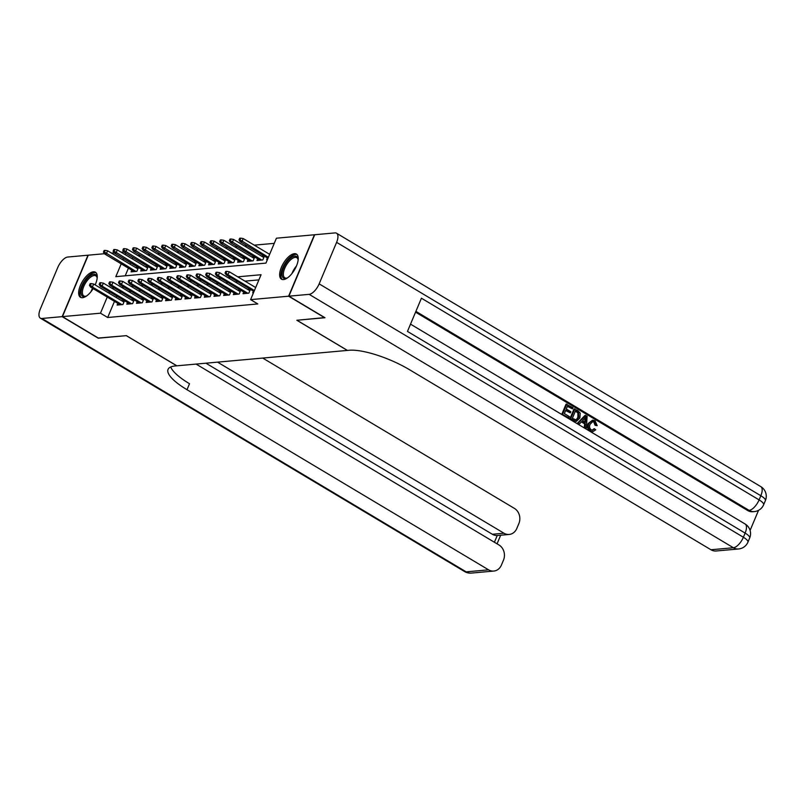 <?xml version="1.0" encoding="UTF-8"?>
<svg xmlns="http://www.w3.org/2000/svg" width="806" height="806" viewBox="0 0 806 806"><rect width="100%" height="100%" fill="white"/><g stroke="black" fill="none" stroke-linecap="round" stroke-linejoin="round"><path stroke-width="1.21" d="M283.49 279.571A14.609 6.448 120.8 0 1 281.445 279.158A14.609 6.448 120.8 0 1 282.312 265.295A14.609 6.448 120.8 0 1 294.371 253.668A14.609 6.448 120.8 0 1 296.427 254.081A14.609 6.448 120.8 0 1 295.55 267.945A14.609 6.448 120.8 0 1 283.49 279.571M93.153 288.629A14.609 6.448 120.8 0 1 82.514 297.716A14.609 6.448 120.8 0 1 80.469 297.303A14.609 6.448 120.8 0 1 81.335 283.44A14.609 6.448 120.8 0 1 93.405 271.813A14.609 6.448 120.8 0 1 95.451 272.226A14.609 6.448 120.8 0 1 95.158 284.891M324.747 317.594L296.84 320.264L347.346 350.429L176.887 365.813L126.381 335.649L98.534 338.167L62.455 316.617L88.277 255.18L104.478 253.719M111.47 253.094L114.17 252.842M121.152 252.218L123.852 251.976M274.252 243.352L254.283 245.155M247.099 245.81L244.591 246.031M237.417 246.676L234.909 246.908M227.725 247.553L225.227 247.785M218.043 248.429L215.534 248.651M208.361 249.306L205.852 249.528M198.669 250.182L196.17 250.404M188.987 251.049L186.478 251.281M179.305 251.925L176.796 252.157M169.613 252.802L167.114 253.024M159.931 253.678L157.422 253.9M150.248 254.555L147.74 254.777M140.556 255.421L138.058 255.653M121.212 263.844L115.822 276.66L265.95 263.109L276.418 238.203L314.431 234.768L288.608 296.205L250.595 299.63L261.063 274.725L237.75 276.831M253.416 291.127L252.701 292.82L253.487 292.749M243.734 292.004L243.019 293.696L248.822 293.172L250.434 289.344M234.042 292.87L233.327 294.573L239.14 294.049L240.752 290.22M224.36 293.747L223.645 295.449L229.458 294.925L231.06 291.097M214.678 294.623L213.963 296.326L219.766 295.792L221.378 291.974M204.986 295.5L204.271 297.192L210.084 296.668L211.696 292.84M195.304 296.376L194.589 298.069L200.402 297.545L202.004 293.716M185.622 297.243L184.906 298.945L190.71 298.421L192.322 294.593M175.93 298.119L175.214 299.822L181.028 299.298L182.64 295.47M166.248 298.996L165.532 300.698L171.346 300.164L172.958 296.336M156.566 299.872L155.85 301.565L161.653 301.041L163.265 297.213M146.873 300.739L146.158 302.441L151.971 301.918L153.583 298.089M137.191 301.615L136.476 303.318L142.289 302.794L143.901 298.966M127.509 302.492L126.794 304.194L132.597 303.671L134.209 299.842M138.038 267.229L135.529 267.461M147.72 266.363L145.211 266.585M157.402 265.486L154.903 265.708M167.094 264.61L164.585 264.842M176.776 263.733L174.267 263.965M186.458 262.867L183.959 263.088M196.15 261.99L193.642 262.212M205.832 261.114L203.324 261.335M215.514 260.237L213.016 260.469M225.206 259.361L222.698 259.592M234.889 258.494L232.38 258.716M244.571 257.618L242.072 257.839M254.263 256.741L251.754 256.963M263.945 255.865L261.436 256.096M132.899 257.507L132.325 258.887M130.663 262.837L130.088 264.207M128.426 268.156L125.212 275.813M131.781 270.161L131.066 271.854L136.879 271.33L138.481 267.501M141.463 269.285L140.748 270.987L146.561 270.453L148.173 266.625M151.145 268.408L150.44 270.111L156.243 269.587L157.855 265.758M160.837 267.532L160.122 269.234L165.935 268.71L167.537 264.882M170.519 266.665L169.804 268.358L175.617 267.834L177.229 264.005M180.201 265.789L179.496 267.481L185.299 266.957L186.911 263.129M189.894 264.912L189.178 266.615L194.992 266.081L196.593 262.262M199.576 264.036L198.86 265.738L204.674 265.214L206.286 261.386M209.258 263.159L208.553 264.862L214.356 264.338L215.968 260.509M218.95 262.293L218.235 263.985L224.048 263.461L225.65 259.633M228.632 261.416L227.917 263.109L233.73 262.585L235.342 258.756M238.314 260.54L237.609 262.242L243.412 261.718L245.024 257.89M248.006 259.663L247.291 261.366L253.104 260.842L254.706 257.013M257.688 258.786L256.973 260.489L262.786 259.965L264.398 256.137M267.37 257.92L266.665 259.613L267.451 259.542M114.472 301.363L107.682 317.493L257.809 303.943L250.595 299.63M258.897 279.884L244.964 281.143M237.79 281.788L235.281 282.019M228.098 282.664L225.599 282.886M218.416 283.541L215.907 283.762M208.734 284.417L206.225 284.639M199.042 285.284L196.543 285.515M189.36 286.16L186.851 286.392M179.678 287.037L177.169 287.258M169.985 287.913L167.487 288.135M160.303 288.79L157.795 289.011M150.621 289.656L148.113 289.888M140.929 290.533L138.431 290.765M131.247 291.409L128.738 291.631M121.565 292.286L119.056 292.507M116.709 296.044L116.124 297.414M117.817 303.368L117.102 305.061L122.915 304.537L124.527 300.709M124.074 300.447L121.575 300.668M133.756 299.57L131.257 299.792M143.448 298.694L140.939 298.915M153.13 297.817L150.621 298.049M162.812 296.94L160.313 297.172M172.504 296.074L169.995 296.296M182.186 295.197L179.678 295.419M191.868 294.321L189.37 294.553M201.56 293.444L199.052 293.676M211.243 292.578L208.734 292.8M220.925 291.701L218.426 291.923M230.617 290.825L228.108 291.047M240.299 289.948L237.79 290.18M249.981 289.072L247.482 289.304M324.687 317.745L288.608 296.205M107.682 317.493L100.468 313.191L62.455 316.617M109.495 291.732L108.911 293.112M107.248 297.051L100.468 313.191M230.566 277.486L228.068 277.707M220.884 278.352L218.386 278.584M211.202 279.229L208.694 279.46M201.51 280.105L199.011 280.327M191.828 280.982L189.329 281.203M182.146 281.848L179.637 282.08M172.454 282.725L169.955 282.956M162.772 283.601L160.273 283.833M153.09 284.478L150.581 284.699M143.397 285.354L140.899 285.576M133.715 286.221L131.217 286.452M124.033 287.097L121.525 287.329M114.351 287.974L111.843 288.195M125.686 253.205L125.111 254.575M123.449 258.525L122.875 259.905M123.943 302.089L93.667 284.004L92.408 286.996L121.938 304.628M90.423 285.243L91.128 283.581L90.161 283.672L89.456 285.334L90.423 285.243L92.408 286.996L90.665 287.148L120.195 304.789M93.667 284.004L91.128 283.581M89.456 285.334L90.665 287.148M105.082 250.374L104.115 250.465L103.42 252.117L104.387 252.036L105.082 250.374L107.631 250.797L106.372 253.779L104.629 253.94L134.159 271.582M104.387 252.036L135.902 271.421M107.631 250.797L137.907 268.882M104.629 253.94L103.42 252.117M86.564 295.983A12.644 5.571 120.8 0 1 85.819 296.316A12.644 5.571 120.8 0 1 81.325 289.989A12.644 5.571 120.8 0 1 89.929 276.045A12.644 5.571 120.8 0 1 97.113 277.405A12.644 5.571 120.8 0 1 97.173 278.211M97.163 277.949A11.707 5.158 -59.2 0 0 95.833 275.833A11.707 5.158 -59.2 0 0 90.584 277.173A11.707 5.158 -59.2 0 0 83.35 287.53A11.707 5.158 -59.2 0 0 83.834 295.933A11.707 5.158 -59.2 0 0 86.323 296.094M96.126 272.781A14.518 6.398 -59.2 0 0 90.05 274.645A14.518 6.398 -59.2 0 0 81.255 287.027A14.518 6.398 -59.2 0 0 81.285 297.636M287.53 277.838A12.644 5.571 120.8 0 1 286.795 278.171A12.644 5.571 120.8 0 1 282.302 271.844A12.644 5.571 120.8 0 1 290.895 257.9A12.644 5.571 120.8 0 1 298.089 259.26A12.644 5.571 120.8 0 1 298.139 260.076M298.129 259.804A11.707 5.158 -59.2 0 0 296.81 257.688A11.707 5.158 -59.2 0 0 291.56 259.028A11.707 5.158 -59.2 0 0 284.327 269.385A11.707 5.158 -59.2 0 0 284.81 277.788A11.707 5.158 -59.2 0 0 287.289 277.949M297.102 254.636A14.518 6.398 -59.2 0 0 291.016 256.51A14.518 6.398 -59.2 0 0 282.221 268.882A14.518 6.398 -59.2 0 0 282.261 279.491M98.312 338.036L126.28 335.659L176.786 365.823L175.134 365.974A46.819 12.825 -157.2 0 0 168.051 369.38A46.819 12.825 -157.2 0 0 187.002 389.711L488.587 569.832A11.234 9.601 84.8 0 0 493.786 571.061A11.234 9.601 84.8 0 0 501.433 565.046L503.488 560.14A11.234 9.601 84.8 0 0 499.025 545.007L196.09 364.08M62.163 316.647L87.995 255.21L67.744 257.033A11.234 4.957 -59.2 0 0 57.75 267.521L40.3 309.041A11.234 4.957 -59.2 0 0 40.35 318.158A11.234 4.957 -59.2 0 0 41.922 318.471L62.163 316.647L98.241 338.198M217.549 362.146L503.982 533.219A11.234 9.601 84.8 0 0 509.18 534.449A11.234 9.601 84.8 0 0 516.827 528.434L518.883 523.527A11.234 9.601 84.8 0 0 514.409 508.395L262.716 358.065M494.41 542.257L497.242 535.527A11.234 9.601 -95.2 0 1 492.355 534.267L503.982 533.219M205.923 363.194L492.355 534.267M170.711 366.982A46.819 12.825 -157.2 0 0 189.511 383.727L187.002 389.711M497.242 535.527L509.18 534.449M592.239 430.162L593.881 428.812L595.735 429.8L593.004 431.573L590.032 431.079C587.493 429.215 586.879 426.696 588.199 423.493L592.591 420.158L595.08 420.772L597.196 425.659L595.08 425.306L593.76 421.961L592.561 421.538M593.004 431.573L590.032 431.079M579.413 424.037L577.338 423.331L584.965 415.422L587.121 416.178L586.365 428.198L585.075 427.422L585.378 423.765L581.69 421.558L579.413 424.037L578.114 423.261L585.74 415.352M586.365 428.198L584.3 427.492L584.602 423.835L581.368 421.911M572.462 408.864L567.575 405.942L566.286 409.005L570.839 411.725L570.356 412.874L565.802 410.163L564.351 413.609L569.459 416.662L568.2 417.881L561.873 414.103L566.064 404.138L572.945 407.715L572.462 408.864L567.394 406.365M570.356 412.874L565.631 410.586M750.094 530.429L758.537 510.339M738.588 548.967A11.234 11.234 0 0 0 747.938 542.126A11.234 3.083 22.8 0 0 743.384 537.249A11.234 4.957 120.8 0 1 733.389 547.737A11.234 9.601 84.8 0 0 738.588 548.967L716.161 550.992A11.234 9.601 -95.2 0 1 710.963 549.763L733.389 547.737L309.141 294.351A11.234 4.957 -59.2 0 0 319.146 283.863L743.384 537.249L745.127 533.098L407.463 331.417L421.427 298.21L759.091 499.891A11.234 4.957 120.8 0 1 749.086 510.369A11.234 9.601 84.8 0 0 754.285 511.598L752.834 511.729A11.234 9.601 -95.2 0 1 747.636 510.5L749.086 510.369L415.896 311.368M415.564 312.164L747.636 510.5M576.33 421.427L572.965 420.722L569.872 418.868L574.053 408.904L577.791 410.607L580.219 413.125L579.867 418.012L576.33 421.427L570.648 418.798L574.829 408.844M309.141 294.351L288.901 296.175L324.979 317.725L296.94 320.254L347.446 350.419L349.089 350.267A46.819 12.825 22.8 0 1 409.377 369.632L710.963 549.763M319.146 283.863L336.596 242.354A11.234 4.957 -59.2 0 0 336.545 233.226A11.234 4.957 -59.2 0 0 334.964 232.914L314.723 234.737L288.901 296.175M568.976 417.81L561.873 414.103M562.648 414.032L566.84 404.068M572.351 418.385L576.471 419.966L578.658 417.256L578.668 412.823L575.575 410.717L572.351 418.385M576.058 420.067L577.882 417.327L577.892 412.894L575.393 411.141M573.741 420.651L572.965 420.722M570.648 418.798L569.872 418.868M578.658 417.256L577.882 417.327M578.668 412.823L577.892 412.894M577.328 411.765L576.552 411.836M584.582 418.405L582.537 420.631L585.488 422.394L585.952 416.914L584.582 418.405M578.114 423.261L577.338 423.331M585.378 423.765L584.602 423.835M585.075 427.422L584.3 427.492M584.763 421.961L585.176 416.984M597.196 425.659L595.856 425.236L594.536 421.891L592.954 421.457L590.193 424.147C589.115 426.414 589.438 428.298 591.181 429.789L592.622 430.162L594.657 428.742M594.536 421.891L593.76 421.961M595.856 425.236L595.08 425.306M590.808 431.009C588.259 429.145 587.655 426.626 588.974 423.422L588.199 423.493M588.974 423.422L592.591 420.158M133.635 301.212L103.349 283.128L102.1 286.12L131.63 303.751M100.115 284.367L100.81 282.705L99.843 282.795L99.148 284.458L100.115 284.367L102.1 286.12L100.357 286.271L129.887 303.912M103.349 283.128L100.81 282.705M99.148 284.458L100.357 286.271M143.317 300.336L113.042 282.251L111.782 285.243L141.312 302.885M109.797 283.49L110.493 281.838L109.525 281.919L108.83 283.581L109.797 283.49L111.782 285.243L110.039 285.405L139.569 303.036M113.042 282.251L110.493 281.838M108.83 283.581L110.039 285.405M152.999 299.469L122.724 281.385L121.464 284.367L150.994 302.008M119.479 282.624L120.185 280.962L119.217 281.042L118.512 282.705L119.479 282.624L121.464 284.367L119.721 284.528L149.251 302.159M122.724 281.385L120.185 280.962M118.512 282.705L119.721 284.528M162.691 298.593L132.406 280.508L131.156 283.49L160.686 301.132M129.172 281.747L129.867 280.085L128.9 280.176L128.204 281.828L129.172 281.747L131.156 283.49L129.413 283.652L158.943 301.293M132.406 280.508L129.867 280.085M128.204 281.828L129.413 283.652M114.774 249.497L113.797 249.588L113.102 251.25L114.069 251.16L114.774 249.497L117.313 249.92L116.054 252.913L114.311 253.064L143.841 270.705M114.069 251.16L145.584 270.544M117.313 249.92L147.589 268.005M114.311 253.064L113.102 251.25M124.456 248.621L123.489 248.711L122.784 250.374L123.761 250.283L124.456 248.621L126.995 249.044L125.746 252.036L124.003 252.187L153.523 269.829M123.761 250.283L155.266 269.667M126.995 249.044L157.281 267.129M124.003 252.187L122.784 250.374M134.139 247.754L133.171 247.835L132.476 249.497L133.443 249.407L134.139 247.754L136.688 248.167L135.428 251.16L133.685 251.321L163.215 268.952M133.443 249.407L164.958 268.801M136.688 248.167L166.963 266.252M133.685 251.321L132.476 249.497M143.831 246.878L142.853 246.968L142.158 248.621L143.125 248.54L143.831 246.878L146.37 247.301L145.11 250.283L143.367 250.444L172.897 268.076M143.125 248.54L174.64 267.924M146.37 247.301L176.645 265.386M143.367 250.444L142.158 248.621M172.373 297.716L142.098 279.632L140.838 282.624L170.368 300.255M138.854 280.871L139.549 279.208L138.582 279.299L137.886 280.962L138.854 280.871L140.838 282.624L139.095 282.775L168.625 300.416M142.098 279.632L139.549 279.208M137.886 280.962L139.095 282.775M153.513 246.001L152.546 246.092L151.84 247.754L152.818 247.664L153.513 246.001L156.052 246.424L154.802 249.407L153.059 249.568L182.579 267.209M152.818 247.664L184.322 267.048M156.052 246.424L186.337 264.509M153.059 249.568L151.84 247.754M182.055 296.84L151.78 278.755L150.521 281.747L180.05 299.379M148.536 279.994L149.241 278.332L148.264 278.423L147.569 280.085L148.536 279.994L150.521 281.747L148.778 281.899L178.307 299.54M151.78 278.755L149.241 278.332M147.569 280.085L148.778 281.899M163.195 245.125L162.228 245.215L161.532 246.878L162.5 246.787L163.195 245.125L165.744 245.548L164.484 248.54L162.741 248.691L192.271 266.333M162.5 246.787L194.014 266.171M165.744 245.548L196.019 263.633M162.741 248.691L161.532 246.878M191.747 295.963L161.462 277.879L160.213 280.871L189.742 298.512M158.228 279.118L158.923 277.466L157.956 277.546L157.261 279.208L158.228 279.118L160.213 280.871L158.47 281.032L187.989 298.663M161.462 277.879L158.923 277.466M157.261 279.208L158.47 281.032M172.887 244.248L171.91 244.339L171.215 246.001L172.182 245.911L172.887 244.248L175.426 244.671L174.167 247.664L172.424 247.825L201.953 265.456M172.182 245.911L203.696 265.295M175.426 244.671L205.701 262.756M172.424 247.825L171.215 246.001M201.429 295.097L171.154 277.012L169.895 279.994L199.425 297.636M167.91 278.251L168.605 276.589L167.638 276.68L166.943 278.332L167.91 278.251L169.895 279.994L168.152 280.156L197.682 297.787M171.154 277.012L168.605 276.589M166.943 278.332L168.152 280.156M182.569 243.382L181.602 243.462L180.897 245.125L181.874 245.034L182.569 243.382L185.108 243.795L183.859 246.787L182.106 246.948L211.635 264.58M181.874 245.034L213.378 264.428M185.108 243.795L215.393 261.89M182.106 246.948L180.897 245.125M211.112 294.22L180.836 276.136L179.577 279.128L209.107 296.759M177.592 277.375L178.297 275.712L177.32 275.803L176.625 277.466L177.592 277.375L179.577 279.128L177.834 279.279L207.364 296.92M180.836 276.136L178.297 275.712M176.625 277.466L177.834 279.279M192.251 242.505L191.284 242.596L190.589 244.248L191.556 244.168L192.251 242.505L194.8 242.928L193.541 245.911L191.798 246.072L221.328 263.703M191.556 244.168L223.071 263.552M194.8 242.928L225.076 261.013M191.798 246.072L190.589 244.248M220.804 293.344L190.518 275.259L189.269 278.251L218.799 295.883M187.284 276.498L187.979 274.836L187.012 274.927L186.317 276.589L187.284 276.498L189.269 278.251L187.526 278.402L217.046 296.044M190.518 275.259L187.979 274.836M186.317 276.589L187.526 278.402M201.943 241.629L200.966 241.719L200.271 243.382L201.238 243.291L201.943 241.629L204.482 242.052L203.223 245.044L201.48 245.195L231.01 262.837M201.238 243.291L232.753 262.675M204.482 242.052L234.758 260.137M201.48 245.195L200.271 243.382M230.486 292.467L200.21 274.383L198.951 277.375L228.481 295.006M196.966 275.622L197.661 273.959L196.694 274.05L195.999 275.712L196.966 275.622L198.951 277.375L197.208 277.536L226.738 295.167M200.21 274.383L197.661 273.959M195.999 275.712L197.208 277.536M211.625 240.752L210.658 240.843L209.953 242.505L210.93 242.415L211.625 240.752L214.164 241.175L212.915 244.168L211.162 244.319L240.692 261.96M210.93 242.415L242.435 261.799M214.164 241.175L244.45 259.26M211.162 244.319L209.953 242.505M240.168 291.601L209.892 273.506L208.633 276.498L238.163 294.14M206.648 274.745L207.354 273.093L206.376 273.174L205.681 274.836L206.648 274.745L208.633 276.498L206.89 276.66L236.42 294.291M209.892 273.506L207.354 273.093M205.681 274.836L206.89 276.66M221.307 239.886L220.34 239.966L219.645 241.629L220.612 241.538L221.307 239.886L223.856 240.299L222.597 243.291L220.854 243.452L250.384 261.084M220.612 241.538L252.127 260.922M223.856 240.299L254.132 258.383M220.854 243.452L219.645 241.629M249.86 290.724L219.575 272.64L218.325 275.622L247.845 293.263M216.34 273.879L217.036 272.216L216.068 272.307L215.373 273.959L216.34 273.879L218.325 275.622L216.582 275.783L246.102 293.414M219.575 272.64L217.036 272.216M215.373 273.959L216.582 275.783M231 239.009L230.022 239.09L229.327 240.752L230.294 240.672L231 239.009L233.539 239.432L232.279 242.415L230.536 242.576L260.066 260.207M230.294 240.672L261.809 260.056M233.539 239.432L263.814 257.517M230.536 242.576L229.327 240.752M255.683 287.541L229.267 271.763L228.007 274.755L254.424 290.533M226.023 273.002L226.718 271.34L225.751 271.431L225.055 273.093L226.023 273.002L228.007 274.755L226.264 274.906L254.021 291.49M229.267 271.763L226.718 271.34M225.055 273.093L226.264 274.906M240.682 238.133L239.714 238.223L239.009 239.876L239.987 239.795L240.682 238.133L243.221 238.556L241.961 241.538L240.218 241.699L267.975 258.273M239.987 239.795L268.378 257.316M243.221 238.556L269.637 254.333M240.218 241.699L239.009 239.876M91.007 291.661A11.707 5.158 120.8 0 1 92.589 288.296M94.967 284.78A11.707 5.158 120.8 0 1 95.471 284.175M291.974 273.516A11.707 5.158 120.8 0 1 296.447 266.03M41.922 318.471L466.17 571.857L488.587 569.832M466.17 571.857A11.234 4.957 120.8 0 1 464.588 571.545A11.234 11.234 0 0 0 471.369 573.086A11.234 9.601 -95.2 0 1 466.17 571.857M754.285 511.598A11.234 11.234 0 0 0 763.635 504.768A11.234 3.083 22.8 0 0 759.091 499.891L760.834 495.73L336.596 242.354M760.783 486.612A11.234 4.957 120.8 0 1 760.834 495.73A11.234 3.083 -157.2 0 1 765.388 500.617A11.234 11.234 0 0 0 760.783 486.612L336.545 233.226M745.076 523.971A11.234 4.957 120.8 0 1 745.127 533.098A11.234 3.083 -157.2 0 1 749.681 537.975A11.234 11.234 0 0 0 745.076 523.971L410.526 324.153M585.75 419.281L584.975 419.342M40.35 318.158L464.588 571.545M471.369 573.086L493.786 571.061M497.05 543.838L500.677 535.214M763.635 504.768L765.388 500.617M747.938 542.126L749.681 537.975"/></g></svg>
